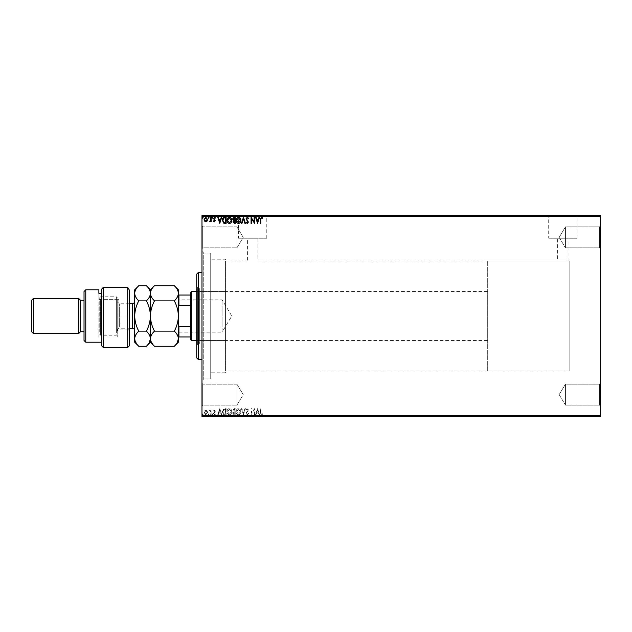 <?xml version="1.0" encoding="UTF-8"?>
<svg xmlns="http://www.w3.org/2000/svg" width="632" height="632" viewBox="0 0 632 632"><rect width="100%" height="100%" fill="white"/><g stroke="black" fill="none" stroke-linecap="round" stroke-linejoin="round"><path stroke-width="0.47" stroke-dasharray="3.16 2.37" d="M201.979 251.346L203.725 253.092L203.725 378.908L210.717 378.908L201.979 378.908L201.979 253.092L210.717 253.092L210.717 378.908L210.717 253.092L210.717 378.908L210.717 253.092L203.725 253.092L203.725 378.908L201.979 380.654L201.979 251.346L201.979 380.654M599.523 405.12L600.4 405.997L600.4 383.276L600.4 405.997L600.4 383.276L600.4 405.997L599.523 405.12L599.523 384.153L600.4 383.276L599.523 384.153L599.523 405.12L599.523 384.153L599.523 405.12L565.45 405.12L565.45 384.153L599.523 384.153L565.45 384.153L565.45 405.12L599.523 405.12M559.154 394.637L565.45 384.153L565.45 405.12L565.45 384.153L559.154 394.637L565.45 405.12L559.154 394.637M599.523 247.847L600.4 248.724L600.4 226.003L600.4 248.724L600.4 226.003L600.4 248.724L599.523 247.847L599.523 226.88L600.4 226.003L599.523 226.88L599.523 247.847L599.523 226.88L599.523 247.847L565.45 247.847L565.45 226.88L599.523 226.88L565.45 226.88L565.45 247.847L599.523 247.847M559.154 237.363L565.45 226.88L565.45 247.847L565.45 226.88L559.154 237.363L565.45 247.847L559.154 237.363M202.848 247.847L201.979 248.724L201.979 226.003L201.979 248.724L201.979 226.003L201.979 248.724L202.848 247.847L202.848 226.88L201.979 226.003L202.848 226.88L202.848 247.847L202.848 226.88L202.848 247.847L236.929 247.847L202.848 247.847M202.848 405.12L201.979 405.997L201.979 383.276L201.979 405.997L201.979 383.276L201.979 405.997L202.848 405.12L202.848 384.153L201.979 383.276L202.848 384.153L202.848 405.12L202.848 384.153L202.848 405.12L236.929 405.12L202.848 405.12M487.691 371.047L487.691 260.953L487.691 371.047L569.819 371.047L569.819 260.953L569.819 371.047L569.819 260.953L557.59 260.953L557.59 238.24L568.073 238.24L557.59 238.24M487.691 260.953L569.819 260.953L569.819 371.047L225.569 371.047L225.569 260.953L247.412 260.953L247.412 238.24L257.896 238.24L257.896 260.953L568.073 260.953L568.073 238.24M257.896 238.24L247.412 238.24M548.702 238.24L576.961 238.24L548.702 238.24L548.702 215.694L576.961 215.694L548.702 215.694M576.961 238.24L576.961 215.694M238.525 238.24L266.783 238.24L238.525 238.24L238.525 215.694L266.783 215.694L238.525 215.694M266.783 238.24L266.783 215.694M231.683 215.694L273.624 215.694L231.683 215.52M541.861 215.694L583.802 215.694L541.861 215.52M236.929 384.153L202.848 384.153L236.929 384.153L236.929 405.12L236.929 384.153L236.929 405.12L236.929 384.153L243.225 394.637L236.929 405.12L243.225 394.637L236.929 384.153M236.929 226.88L202.848 226.88L236.929 226.88L236.929 247.847L236.929 226.88L236.929 247.847L236.929 226.88L243.225 237.363L236.929 247.847L243.225 237.363L236.929 226.88M225.569 260.953L225.569 371.047M225.569 372.793L210.717 372.793L210.717 259.207L210.717 372.793L210.717 259.207L210.717 372.793L225.569 372.793L225.569 259.207L210.717 259.207L225.569 259.207L225.569 372.793M207.091 410.926L205.819 410.184L204.555 410.918L204.097 412.506L205.819 414.813L207.549 412.506L207.091 410.926L205.819 410.184L204.555 410.918L204.097 412.506L205.819 414.813L207.549 412.506L207.091 410.926M211.151 414.734L211.151 410.263L210.685 410.918L209.863 410.184L209.729 410.816L210.606 411.693L210.685 414.734L211.151 414.734L211.151 410.263L210.685 410.918L209.508 410.334L210.606 411.693L210.685 414.734L211.151 414.734M214.414 410.184L213.505 410.824L213.782 411.203L214.382 410.729L214.84 411.337L213.505 413.518L214.493 414.813L215.465 414.205L215.196 413.794L214.548 414.26L213.972 413.541L215.307 411.353L214.414 410.184L213.505 410.824L213.782 411.203L214.382 410.729L214.84 411.337L213.505 413.518L214.493 414.813L215.465 414.205L215.196 413.794L214.548 414.26L213.972 413.541L215.307 411.353L214.414 410.184M224.708 414.734L226.13 414.734L226.13 408.62L223.744 408.833L222.361 411.748C222.298 413.518 223.072 414.513 224.708 414.734L226.13 414.734L226.13 408.62L223.744 408.833L222.361 411.748C222.298 413.518 223.072 414.513 224.708 414.734M235.222 414.734L235.222 408.62L234.361 408.62L232.947 410.128L233.524 411.432L232.56 412.996L233.998 414.734L235.222 414.734L235.222 408.62L234.361 408.62L232.947 410.128L233.524 411.432L232.56 412.996L233.998 414.734L235.222 414.734M243.454 414.734L245.421 408.62L244.908 408.62L243.415 413.257L241.93 408.62L241.416 408.62L243.383 414.734L245.421 408.62L244.908 408.62L243.415 413.257L241.93 408.62L241.416 408.62L243.454 414.734M254.119 414.734L254.593 414.734L254.593 408.62L251.536 413.178L251.536 408.62L251.062 408.62L251.062 414.734L254.119 410.184L254.119 414.734L254.593 414.734L254.593 408.62L251.536 413.178L251.536 408.62L251.062 408.62L251.062 414.734L254.119 410.184L254.119 414.734M260.787 412.688L260.787 408.62L260.313 408.62L260.313 412.743L261.435 414.892L262.588 414.181L262.351 413.715L261.443 414.26L260.787 412.688L260.787 408.62L260.313 408.62L260.313 412.743L261.435 414.892L262.588 414.181L262.351 413.715L261.443 414.26L260.787 412.688M600.4 415.603L201.979 415.603L201.979 416.48L600.4 416.48L600.4 215.52L201.979 215.52L201.979 216.397L600.4 216.397M201.979 415.603L201.979 216.397M257.572 408.62L255.533 414.734L256.047 414.734L256.671 412.775L258.393 412.775L259.017 414.734L259.531 414.734L257.572 408.62L255.533 414.734L256.047 414.734L256.671 412.775L258.393 412.775L259.017 414.734L259.531 414.734L257.572 408.62M247.333 414.892L248.708 413.549L248.329 413.241L247.373 414.26L246.52 413.225L248.4 409.884L247.302 408.462L246.125 409.497L246.488 409.868L247.31 409.086L247.926 409.86L246.046 413.233L247.333 414.892L248.708 413.549L248.329 413.241L247.373 414.26L246.52 413.225L248.4 409.884L247.302 408.462L246.125 409.497L246.488 409.868L247.31 409.086L247.926 409.86L246.046 413.233L247.333 414.892M240.871 411.701C240.903 409.955 240.128 408.872 238.548 408.462C236.929 408.833 236.131 409.907 236.163 411.669C236.139 413.415 236.921 414.489 238.509 414.892C240.105 414.505 240.895 413.439 240.871 411.701C240.903 409.955 240.128 408.872 238.548 408.462C236.929 408.833 236.131 409.907 236.163 411.669C236.139 413.415 236.921 414.489 238.509 414.892C240.105 414.505 240.895 413.439 240.871 411.701M231.778 411.701C231.81 409.955 231.036 408.872 229.448 408.462C227.836 408.833 227.038 409.907 227.07 411.669C227.038 413.415 227.82 414.489 229.416 414.892C231.012 414.505 231.794 413.439 231.778 411.701C231.81 409.955 231.036 408.872 229.448 408.462C227.836 408.833 227.038 409.907 227.07 411.669C227.038 413.415 227.82 414.489 229.416 414.892C231.012 414.505 231.794 413.439 231.778 411.701M219.778 408.62L217.74 414.734L218.253 414.734L218.877 412.775L220.6 412.775L221.224 414.734L221.737 414.734L219.778 408.62L217.74 414.734L218.253 414.734L218.877 412.775L220.6 412.775L221.224 414.734L221.737 414.734L219.778 408.62M212.644 414.3L212.249 413.794L211.854 414.3L212.249 414.813L212.644 414.3L212.249 413.794L211.854 414.3L212.249 414.813L212.644 414.3M209.034 414.3L208.639 413.794L208.252 414.3L208.639 414.813L208.639 413.794L208.639 414.813L209.034 414.3M203.156 414.3L202.761 413.794L202.366 414.3L202.761 414.813L203.156 414.3L202.761 413.794L202.366 414.3L202.761 414.813L203.156 414.3M207.091 416.48L204.097 416.48M211.151 416.48L209.508 416.48L211.151 416.48M214.414 416.48L213.782 416.48M224.708 416.48L223.744 416.48M235.222 416.48L232.56 416.48L235.222 416.48M243.454 416.48L245.421 416.48M254.491 416.132L251.062 416.132L254.491 416.48M260.787 416.48L262.588 416.48L260.787 416.48M247.333 416.48L248.708 416.48M240.871 416.48L236.163 416.48M231.778 416.48L229.448 416.48M212.644 416.48L211.854 416.48M209.034 416.48L208.252 416.48M203.156 416.48L202.366 416.48M207.091 215.52L204.097 215.52M211.151 215.52L209.508 215.52L211.151 215.52M214.414 215.52L213.782 215.52M224.708 215.52L223.744 215.52M235.222 215.52L232.56 215.52L235.222 215.52M243.454 215.52L245.421 215.52M254.491 215.868L251.062 215.868L254.491 215.52M260.787 215.52L262.588 215.52L260.787 215.52M247.333 215.52L248.708 215.52M240.871 215.52L236.163 215.52M231.778 215.52L229.448 215.52M212.644 215.52L211.854 215.52M209.034 215.52L208.252 215.52M203.156 215.52L202.366 215.52M260.313 215.868L261.435 215.868L260.313 215.52M262.588 215.868L261.435 215.52L262.588 215.52M257.493 215.868L255.533 215.52M255.533 215.868L256.047 215.52M256.047 215.868L256.671 215.52M256.671 215.868L258.393 215.52M258.393 215.868L259.017 215.52M259.017 215.868L259.531 215.52M259.531 215.868L257.572 215.868M256.876 215.868L258.188 215.868L256.876 215.52M248.329 215.868L247.373 215.52M247.373 215.868L246.52 215.52M246.67 215.868L248.155 215.52M248.4 215.868L246.125 215.52M246.488 215.868L247.926 215.52M247.641 215.868L247.065 215.52M247.065 215.868L246.046 215.52M246.046 215.868L247.333 215.868M245.421 215.868L244.908 215.52M244.908 215.868L241.93 215.52M241.93 215.868L241.416 215.52M241.416 215.868L243.454 215.868M236.163 215.868L238.509 215.52M238.509 215.868L240.871 215.868M238.525 215.868L236.637 215.868L240.397 215.868L238.525 215.52M232.947 215.868L235.222 215.868L232.947 215.52M233.769 215.868L234.756 215.868L233.026 215.868L234.756 215.52L233.769 215.52M233.421 215.868L234.756 215.868L233.421 215.52M229.448 215.868L227.07 215.52M227.07 215.868L231.778 215.868M229.432 215.868L227.544 215.868L231.304 215.868L229.432 215.52M223.744 215.868L222.361 215.52M222.361 215.868L224.708 215.868M225.347 215.868L222.835 215.868L225.347 215.52M219.699 215.868L217.74 215.52M217.74 215.868L218.253 215.52M218.253 215.868L218.877 215.52M218.877 215.868L220.6 215.52M220.6 215.868L221.224 215.52M221.224 215.868L221.737 215.52M221.737 215.868L219.778 215.868M219.083 215.868L220.394 215.868L219.083 215.52M213.782 215.868L214.382 215.52M214.382 215.868L214.84 215.52M214.722 215.868L213.655 215.52M213.655 215.868L214.493 215.52M214.493 215.868L215.465 215.52M215.196 215.868L214.548 215.52M214.548 215.868L213.972 215.52M214.09 215.868L214.588 215.52M214.588 215.868L215.157 215.52M215.307 215.868L214.414 215.868M211.854 215.868L212.644 215.868M209.863 215.868L211.151 215.868L209.863 215.52M208.252 215.868L209.034 215.868M204.097 215.868L207.549 215.52M207.549 215.868L207.091 215.868M205.819 215.868L207.075 215.868L205.819 215.868M202.366 215.868L203.156 215.868M260.787 219.312L260.787 223.38L260.313 223.38L260.313 219.257L261.435 217.108L262.588 217.819L262.351 218.285L261.443 217.74L260.787 219.312M257.572 223.38L255.533 217.266L256.047 217.266L256.671 219.225L258.393 219.225L259.017 217.266L259.531 217.266L257.572 223.38M256.876 219.857L257.532 221.911L258.188 219.857L256.876 219.857M254.119 217.266L254.593 217.266L254.593 223.38L251.536 218.822L251.536 223.38L251.062 223.38L251.062 217.266L254.119 221.816L254.119 217.266M247.333 217.108L248.708 218.451L248.329 218.759L247.373 217.74L246.52 218.775L248.4 222.116L247.302 223.538L246.125 222.504L246.488 222.132L247.31 222.914L247.926 222.14L246.046 218.767L247.333 217.108M243.454 217.266L245.421 223.38L244.908 223.38L243.415 218.743L241.93 223.38L241.416 223.38L243.454 217.266M240.871 220.299C240.903 222.045 240.128 223.128 238.548 223.538C236.929 223.167 236.131 222.093 236.163 220.331C236.139 218.585 236.921 217.511 238.509 217.108C240.105 217.495 240.895 218.561 240.871 220.299M238.525 217.74L236.637 220.331L238.525 222.914L240.397 220.299L238.525 217.74M235.222 217.266L235.222 223.38L234.361 223.38L232.947 221.872L233.524 220.568L232.56 219.004L233.998 217.266L235.222 217.266M233.769 220.094L234.756 220.173L234.756 217.898L233.026 219.004L233.769 220.094M233.421 221.856L234.756 222.756L234.756 220.797L233.421 221.856M231.778 220.299C231.81 222.045 231.036 223.128 229.448 223.538C227.836 223.167 227.038 222.093 227.07 220.331C227.038 218.585 227.82 217.511 229.416 217.108C231.012 217.495 231.794 218.561 231.778 220.299M229.432 217.74L227.544 220.331L229.432 222.914L231.304 220.299L229.432 217.74M224.708 217.266L226.13 217.266L226.13 223.38L223.744 223.167L222.361 220.252C222.298 218.482 223.072 217.487 224.708 217.266M225.347 222.756L225.656 217.898L223.894 218.048L222.835 220.252L223.997 222.583L225.347 222.756M219.778 223.38L217.74 217.266L218.253 217.266L218.877 219.225L220.6 219.225L221.224 217.266L221.737 217.266L219.778 223.38M219.083 219.857L219.738 221.911L220.394 219.857L219.083 219.857M214.414 221.816L213.505 221.176L213.782 220.797L214.382 221.271L214.84 220.663L213.505 218.482L214.493 217.187L215.465 217.795L215.196 218.206L214.548 217.74L213.972 218.459L215.307 220.647L214.414 221.816M212.644 217.7L212.249 218.206L211.854 217.7L212.249 217.187L212.644 217.7M211.151 217.266L211.151 221.737L210.685 221.082L209.863 221.816L209.729 221.184L210.606 220.307L210.685 217.266L211.151 217.266M209.034 217.7L208.639 218.206L208.252 217.7L208.639 217.187L209.034 217.7M207.091 221.074L205.819 221.816L204.555 221.082L204.097 219.494L205.819 217.187L207.549 219.494L207.091 221.074M205.819 217.74L204.563 219.486L205.819 221.271L207.075 219.486L205.819 217.74M203.156 217.7L202.761 218.206L202.366 217.7L202.761 217.187L203.156 217.7M260.313 416.132L261.435 416.132L260.313 416.48M262.588 416.132L261.435 416.48L262.588 416.48M257.493 416.132L255.533 416.48M255.533 416.132L256.047 416.48M256.047 416.132L256.671 416.48M256.671 416.132L258.393 416.48M258.393 416.132L259.017 416.48M259.017 416.132L259.531 416.48M259.531 416.132L257.572 416.132M256.876 416.132L258.188 416.132L256.876 416.48M248.329 416.132L247.373 416.48M247.373 416.132L246.52 416.48M246.67 416.132L248.155 416.48M248.4 416.132L246.125 416.48M246.488 416.132L247.926 416.48M247.641 416.132L247.065 416.48M247.065 416.132L246.046 416.48M246.046 416.132L247.333 416.132M245.421 416.132L244.908 416.48M244.908 416.132L241.93 416.48M241.93 416.132L241.416 416.48M241.416 416.132L243.454 416.132M236.163 416.132L238.509 416.48M238.509 416.132L240.871 416.132M238.525 416.132L236.637 416.132L240.397 416.132L238.525 416.48M232.947 416.132L235.222 416.132L232.947 416.48M233.769 416.132L234.756 416.132L233.026 416.132L234.756 416.48L233.769 416.48M233.421 416.132L234.756 416.132L233.421 416.48M229.448 416.132L227.07 416.48M227.07 416.132L231.778 416.132M229.432 416.132L227.544 416.132L231.304 416.132L229.432 416.48M223.744 416.132L222.361 416.48M222.361 416.132L224.708 416.132M225.347 416.132L222.835 416.132L225.347 416.48M219.699 416.132L217.74 416.48M217.74 416.132L218.253 416.48M218.253 416.132L218.877 416.48M218.877 416.132L220.6 416.48M220.6 416.132L221.224 416.48M221.224 416.132L221.737 416.48M221.737 416.132L219.778 416.132M219.083 416.132L220.394 416.132L219.083 416.48M213.782 416.132L214.382 416.48M214.382 416.132L214.84 416.48M214.722 416.132L213.655 416.48M213.655 416.132L214.493 416.48M214.493 416.132L215.465 416.48M215.196 416.132L214.548 416.48M214.548 416.132L213.972 416.48M214.09 416.132L214.588 416.48M214.588 416.132L215.157 416.48M215.307 416.132L214.414 416.132M211.854 416.132L212.644 416.132M209.863 416.132L211.151 416.132L209.863 416.48M208.252 416.132L209.034 416.132M204.097 416.132L207.549 416.48M207.549 416.132L207.091 416.132M205.819 416.132L207.075 416.132L205.819 416.132M202.366 416.132L203.156 416.132M256.876 412.143L257.532 410.089L258.188 412.143L256.876 412.143L257.532 410.089L258.188 412.143L256.876 412.143M238.525 414.26L236.637 411.669L238.525 409.086L240.397 411.701L238.525 414.26L236.637 411.669L238.525 409.086L240.397 411.701L238.525 414.26M233.769 411.906L234.756 411.827L234.756 414.102L233.026 412.996L233.769 411.906L234.756 411.827L234.756 414.102L233.026 412.996L233.769 411.906M233.421 410.144L234.756 409.244L234.756 411.203L233.421 410.144L234.756 409.244L234.756 411.203L233.421 410.144M229.432 414.26L227.544 411.669L229.432 409.086L231.304 411.701L229.432 414.26L227.544 411.669L229.432 409.086L231.304 411.701L229.432 414.26M225.347 409.244L225.656 414.102L223.894 413.952L222.835 411.748L223.997 409.418L225.656 409.244L225.656 414.102L223.894 413.952L222.835 411.748L223.997 409.418L225.347 409.244M219.083 412.143L219.738 410.089L220.394 412.143L219.083 412.143L219.738 410.089L220.394 412.143L219.083 412.143M205.819 414.26L204.563 412.514L205.819 410.729L207.075 412.514L205.819 414.26L204.563 412.514L205.819 410.729L207.075 412.514L205.819 414.26M196.734 274.059L196.734 357.941M198.48 359.687L198.48 272.313M225.569 291.534L225.569 340.466L225.569 291.534L199.357 291.534L199.357 340.466L199.357 291.534M225.569 340.466L199.357 340.466M197.611 343.524L197.611 288.476L197.611 343.524L199.357 343.524L199.357 288.476L199.357 343.524M197.611 288.476L199.357 288.476M197.611 287.607L197.611 344.393L197.611 287.607L196.734 287.607L196.734 344.393L196.734 287.607M197.611 344.393L196.734 344.393M201.979 272.313L201.979 359.687L201.979 272.313M201.979 253.092L201.979 378.908M178.39 299.315L178.911 299.837L178.911 332.163L222.077 332.163L222.077 299.837L222.077 332.163L231.786 316L222.077 299.837L178.911 299.837L178.911 332.163L178.39 332.685L178.39 299.315L178.39 332.685M196.734 340.466L487.691 340.466L487.691 291.534L487.691 340.466M196.734 291.534L487.691 291.534M190.619 292.411L190.619 339.589M191.496 340.466L191.496 291.534M178.39 336.967L178.911 336.967L178.39 306.394L178.39 325.606M190.619 336.967L178.911 336.967M190.619 295.033L178.39 295.033L178.39 306.394L178.911 305.193L178.911 295.033M190.619 326.807L178.911 326.807M190.619 305.193L178.911 305.193M178.39 306.394L178.39 295.033M129.457 345.704L129.457 290.27M103.245 347.458L103.245 287.41L127.711 287.41L127.711 347.458M98.876 293.303L98.876 299.631L118.974 299.631L118.974 329.106L118.974 299.631L117.228 301.195L117.228 336.967L117.228 301.195L117.228 330.852L117.228 301.195L118.974 299.631L98.876 299.631L98.876 336.967L98.876 293.303L101.499 293.303L101.499 289.338L101.499 342.212L101.499 293.303M129.457 330.852L127.711 329.106L127.711 316L127.711 329.106L118.974 329.106L117.228 330.852M84.024 331.729L84.024 300.271L84.024 331.729M101.499 289.338L101.499 345.704M85.77 342.212L85.77 289.788M84.024 291.534L84.024 340.466M127.711 287.41L127.711 316L127.711 287.41M80.533 300.271L80.533 331.729M33.346 333.475L33.346 298.525M78.779 298.525L78.779 333.475M31.6 300.271L31.6 331.729M117.228 300.113L117.228 334.352L117.228 300.113M116.351 332.645L116.351 296.779L116.351 332.645M99.753 331.887L99.753 297.648L99.753 331.887M100.622 299.355L100.622 335.221L100.622 299.355M134.703 328.411L134.703 301.669L134.703 328.411M117.228 303.589L117.228 330.331L117.228 303.589M154.485 285.735C151.949 288.089 150.598 290.609 150.424 293.303C150.582 295.958 151.933 298.478 154.485 300.864L174.329 300.864C176.865 298.509 178.216 295.989 178.39 293.303C178.232 290.641 176.881 288.121 174.329 285.735M154.485 300.864C151.949 305.58 150.598 310.62 150.424 316C150.582 321.317 151.933 326.357 154.485 331.136L174.329 331.136C176.865 326.42 178.216 321.38 178.39 316C178.232 310.683 176.881 305.643 174.329 300.864M174.329 346.265L177.26 342.584M150.764 340.798L154.485 346.265M154.485 331.136C151.941 333.506 150.59 336.034 150.424 338.697L150.424 342.212M178.39 289.788L178.39 338.697C178.224 336.027 176.873 333.506 174.329 331.136M150.424 316L150.424 338.697C150.266 336.027 148.915 333.506 146.371 331.136C148.907 326.42 150.258 321.38 150.424 316C150.274 310.683 148.923 305.643 146.371 300.864C148.907 298.509 150.258 295.989 150.424 293.303L150.424 316M150.424 289.788L150.424 293.303C150.274 290.641 148.923 288.121 146.371 285.735M178.39 338.697L178.39 342.212M146.371 346.265L149.302 342.576M134.703 289.788L134.703 342.212M138.756 285.735C136.22 288.089 134.869 290.609 134.703 293.303C134.853 295.958 136.204 298.478 138.756 300.864C136.22 305.58 134.869 310.62 134.703 316C134.853 321.317 136.204 326.357 138.756 331.136C136.212 333.506 134.861 336.034 134.703 338.697M135.09 340.972L138.756 346.265M138.756 300.864L146.371 300.864M138.756 331.136L146.371 331.136M117.228 316L129.457 316L117.228 316M132.601 303.771L132.601 328.229M119.322 326.594L119.322 303.771L119.322 326.594M98.876 336.967L117.228 336.967M117.228 334.352L116.351 335.221L100.622 335.221L99.753 334.352M129.457 303.771L119.322 303.771L117.228 301.669M117.228 330.331C118.137 328.387 118.84 327.684 119.322 328.229L129.457 328.229M99.753 297.648L100.622 296.779L116.351 296.779L117.228 297.648"/><path stroke-width="0.95" d="M600.4 416.48L201.979 416.48L201.979 415.603L600.4 415.603L600.4 416.48M207.091 221.074L205.819 221.816L204.555 221.082L204.097 219.494L205.819 217.187L207.549 219.494L207.091 221.074M211.151 217.266L211.151 221.737L210.685 221.082L209.863 221.816L209.729 221.184L210.606 220.307L210.685 217.266L211.151 217.266M214.414 221.816L213.505 221.176L213.782 220.797L214.382 221.271L214.84 220.663L213.505 218.482L214.493 217.187L215.465 217.795L215.196 218.206L214.548 217.74L213.972 218.459L215.307 220.647L214.414 221.816M224.708 217.266L226.13 217.266L226.13 223.38L223.744 223.167L222.361 220.252C222.298 218.482 223.072 217.487 224.708 217.266M235.222 217.266L235.222 223.38L234.361 223.38L232.947 221.872L233.524 220.568L232.56 219.004L233.998 217.266L235.222 217.266M243.454 217.266L245.421 223.38L244.908 223.38L243.415 218.743L241.93 223.38L241.416 223.38L243.454 217.266M254.119 217.266L254.593 217.266L254.593 223.38L251.536 218.822L251.536 223.38L251.062 223.38L251.062 217.266L254.119 221.816L254.119 217.266M260.787 219.312L260.787 223.38L260.313 223.38L260.313 219.257L261.435 217.108L262.588 217.819L262.351 218.285L261.443 217.74L260.787 219.312M201.979 216.397L201.979 215.52L600.4 215.52L600.4 216.397L201.979 216.397L201.979 415.603M600.4 216.397L600.4 415.603M257.572 223.38L255.533 217.266L256.047 217.266L256.671 219.225L258.393 219.225L259.017 217.266L259.531 217.266L257.572 223.38M247.333 217.108L248.708 218.451L248.329 218.759L247.373 217.74L246.52 218.775L248.4 222.116L247.302 223.538L246.125 222.504L246.488 222.132L247.31 222.914L247.926 222.14L246.046 218.767L247.333 217.108M240.871 220.299C240.903 222.045 240.128 223.128 238.548 223.538C236.929 223.167 236.131 222.093 236.163 220.331C236.139 218.585 236.921 217.511 238.509 217.108C240.105 217.495 240.895 218.561 240.871 220.299M231.778 220.299C231.81 222.045 231.036 223.128 229.448 223.538C227.836 223.167 227.038 222.093 227.07 220.331C227.038 218.585 227.82 217.511 229.416 217.108C231.012 217.495 231.794 218.561 231.778 220.299M219.778 223.38L217.74 217.266L218.253 217.266L218.877 219.225L220.6 219.225L221.224 217.266L221.737 217.266L219.778 223.38M212.644 217.7L212.249 218.206L211.854 217.7L212.249 217.187L212.644 217.7M209.034 217.7L208.639 218.206L208.252 217.7L208.639 217.187L209.034 217.7M203.156 217.7L202.761 218.206L202.366 217.7L202.761 217.187L203.156 217.7M256.876 219.857L257.532 221.911L258.188 219.857L256.876 219.857M236.637 220.331L238.525 222.914L240.397 220.299L238.525 217.74L236.637 220.331M234.267 222.756L234.756 222.756L234.756 220.797L233.421 221.856L234.267 222.756M234.519 220.173L234.756 217.898L234.219 217.898L233.026 219.004L233.769 220.094L234.519 220.173M227.544 220.331L229.432 222.914L231.304 220.299L229.432 217.74L227.544 220.331M225.656 222.756L225.656 217.898L223.894 218.048L222.835 220.252L223.997 222.583L225.656 222.756M219.083 219.857L219.738 221.911L220.394 219.857L219.083 219.857M204.563 219.486L205.819 221.271L207.075 219.486L205.819 217.74L204.563 219.486M198.48 272.313L198.48 359.687L196.734 357.941L196.734 274.059L198.48 272.313L201.979 272.313M198.48 359.687L201.979 359.687M191.496 340.466L190.619 339.589L190.619 292.411L191.496 291.534L191.496 340.466L196.734 340.466M191.496 291.534L196.734 291.534M190.619 336.967L178.39 336.967M178.39 325.606L178.911 326.807L178.911 336.967M190.619 326.807L178.911 326.807M190.619 305.193L178.911 305.193L178.39 306.394M178.39 295.033L178.911 295.033L178.911 305.193M190.619 295.033L178.911 295.033M129.457 345.704L127.711 347.458L127.711 287.41L129.457 290.27L129.457 345.704M85.77 342.212L84.024 340.466L84.024 291.534L85.77 289.788L85.77 342.212L101.499 342.212M80.533 331.729L80.533 300.271L78.779 298.525L78.779 333.475L80.533 331.729L84.024 331.729M33.346 333.475L31.6 331.729L31.6 300.271L33.346 298.525L33.346 333.475L78.779 333.475M33.346 298.525L78.779 298.525M80.533 300.271L84.024 300.271M101.499 293.303L98.876 293.303L98.876 289.788L98.876 293.303M85.77 289.788L98.876 289.788M101.499 289.338L103.245 287.41L103.245 347.458L101.499 345.704L101.499 289.338L103.245 287.41L127.711 287.41L129.457 290.27M174.329 331.136C176.865 333.491 178.216 336.011 178.39 338.697C178.232 341.359 176.881 343.879 174.329 346.265L154.485 346.265C151.949 343.911 150.598 341.391 150.424 338.697C150.582 336.042 151.933 333.522 154.485 331.136L174.329 331.136C176.881 326.357 178.232 321.317 178.39 316C178.216 310.62 176.865 305.58 174.329 300.864L154.485 300.864C151.941 298.494 150.59 295.966 150.424 293.303C150.59 290.625 151.941 288.105 154.485 285.735L174.329 285.735C176.873 288.105 178.224 290.633 178.39 293.303C178.224 295.974 176.873 298.494 174.329 300.864M154.485 331.136C151.949 326.42 150.598 321.38 150.424 316C150.582 310.683 151.933 305.643 154.485 300.864M177.26 342.584L178.39 338.697L178.39 289.788L174.329 285.735M154.485 346.265L150.424 342.212L150.424 338.697L150.764 340.798M149.302 342.576L150.424 338.697L150.424 289.788L154.485 285.735M174.329 346.265L178.39 342.212L178.39 338.697M150.424 338.697C150.274 341.359 148.923 343.879 146.371 346.265L138.756 346.265C136.22 343.911 134.869 341.391 134.703 338.697L134.703 289.788L138.756 285.735L146.371 285.735C148.915 288.105 150.266 290.633 150.424 293.303C150.266 295.974 148.915 298.494 146.371 300.864C148.907 305.58 150.258 310.62 150.424 316C150.274 321.317 148.923 326.357 146.371 331.136C148.907 333.491 150.258 336.011 150.424 338.697M138.756 346.265L134.703 342.212L134.703 338.697L135.09 340.972M134.703 338.697C134.853 336.042 136.204 333.522 138.756 331.136C136.22 326.42 134.869 321.38 134.703 316C134.853 310.683 136.204 305.643 138.756 300.864C136.212 298.494 134.861 295.966 134.703 293.303C134.861 290.625 136.212 288.105 138.756 285.735M138.756 300.864L146.371 300.864M138.756 331.136L146.371 331.136M129.457 328.229L132.601 328.229L132.601 303.771C133.107 304.308 133.81 303.605 134.703 301.669M103.245 347.458L127.711 347.458M150.424 342.212L146.371 346.265M150.424 289.788L146.371 285.735M129.457 303.771L132.601 303.771M132.601 328.229C133.147 327.716 133.842 328.419 134.703 330.331"/></g></svg>
